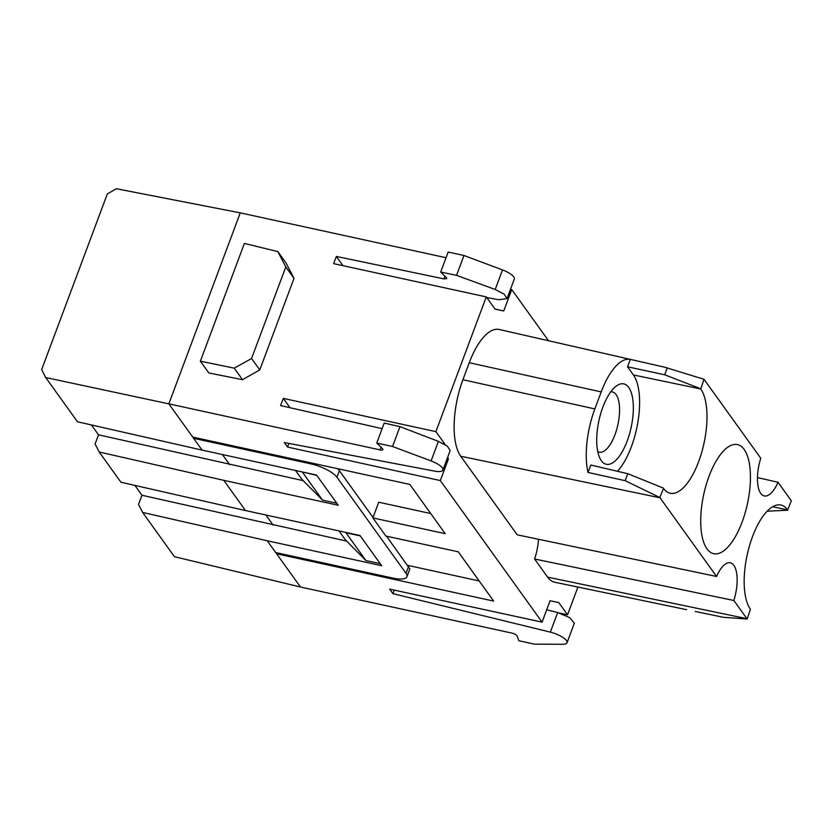 <?xml version="1.0" encoding="UTF-8"?>
<svg xmlns="http://www.w3.org/2000/svg" width="833" height="833" viewBox="0 0 833 833"><rect width="100%" height="100%" fill="white"/><g stroke="black" fill="none" stroke-linecap="round" stroke-linejoin="round"><path stroke-width="1.25" d="M91.422 424.955L98.513 434.816L303.202 480.651M559.547 613.057L567.544 614.806L558.745 602.551L550.082 600.739L542.075 622.136L389.636 589.118L392.895 593.648L550.342 632.132A14.265 4.436 20.5 0 1 567.023 642.784A14.265 4.436 20.5 0 1 562.879 644.284L534.609 644.159L518.824 640.723L517.106 636.027A4.404 1.374 -159.5 0 0 511.691 633.049L300.494 587.026L174.441 556.694L142.651 512.451L267.237 540.773L381.701 565.722L359.971 535.494L245.506 510.556L120.931 482.224L99.2 452.007L95.097 443.968L98.513 434.816M142.651 512.451L138.538 504.423L141.964 495.26L134.873 485.4M107.311 193.985L41.65 369.613L45.69 377.536L168.849 403.859L240.258 212.863L116.287 188.716L107.311 193.985M99.2 452.007L223.785 480.329L338.25 505.267L316.53 475.049L202.065 450.101L77.479 421.779L45.69 377.536M446.051 257.709L240.258 212.863M486.753 297.558L498.707 299.724L507.005 298.578L504.194 294.184L495.198 289.488L456.536 275.348L440.688 272.037L446.353 277.576L446.811 278.586L443.979 278.888L336.355 256.439L333.658 263.634L486.274 296.902L495.083 309.147L503.746 310.959L511.743 289.572L510.473 289.29M382.139 428.662L280.596 405.577L283.282 398.382L435.898 431.64L486.274 296.902M431.098 460.93L438.408 441.375L447.383 446.186L450.174 450.57L442.885 470.072A14.265 4.436 20.5 0 0 431.098 460.93L392.541 446.498L376.755 443.052L382.399 448.602A4.404 1.374 -159.5 0 1 382.868 449.622A4.404 1.374 -159.5 0 1 380.046 449.893L168.849 403.859L192.735 437.106L409.805 484.41L445.218 533.682L372.861 517.907L385.887 536.046L458.254 551.81L493.657 601.082L276.587 553.778L275.702 552.56L392.801 578.081A22.043 6.851 20.5 0 0 406.931 576.728L409.857 568.908L386.47 536.171M208.833 372.965L242.528 379.681L259.771 369.914L251.566 358.502L285.802 266.924L277.837 251.587L244.381 243.434L200.368 361.178L208.833 372.965M285.802 266.924L294.018 278.347L259.771 369.914M294.018 278.347L286.115 263.103L277.837 251.587M440.688 272.037L448.164 252.055L463.95 255.492L502.507 269.934A14.265 4.436 -159.5 0 1 514.294 279.076L507.005 298.578M548.51 340.718L511.743 289.572M577.915 587.067L567.544 614.806M442.885 470.072A14.265 4.436 20.5 0 1 434.618 471.124L284.282 442.531L287.541 447.061L440.334 480.568L542.075 622.136M192.735 437.106L193.589 438.314L310.688 463.835A22.043 6.851 20.5 0 1 336.938 477.205L406.015 573.312A22.043 6.851 20.5 0 1 406.931 576.728M193.943 437.377L193.589 438.314L202.065 450.101M430.755 513.555L378.723 502.216L372.861 517.907M479.194 580.955L407.41 565.305M276.941 552.831L276.587 553.778L300.494 587.026M141.964 495.26L346.653 541.106M380.223 563.67L365.947 560.557L345.362 539.805L338.979 530.923M295.528 470.468L301.91 479.36L322.496 500.112L336.782 503.226M338 468.76L373.028 517.46M316.79 475.414L302.119 471.905M302.514 472.301L322.496 500.112M365.947 560.557L345.955 532.756L360.241 535.869M438.408 441.375L399.965 426.642L384.221 423.07L376.755 443.052M289.988 407.712L283.282 398.382M287.541 447.061L288.905 443.406M435.898 431.64L444.707 443.895L443.271 443.583M447.8 456.921L448.331 459.17L440.334 480.568M444.843 444.468L444.707 443.895M460.722 456.234L517.21 534.828L716.567 576.467L660.028 497.801L460.722 456.234A58.779 23.522 102.3 0 1 462.909 379.723L469.26 362.719A58.779 23.522 102.3 0 1 499.248 329.493L664.495 367.155L630.31 359.367L627.541 366.78L633.403 374.944A55.186 22.085 -77.7 0 1 631.352 446.78A55.186 22.085 -77.7 0 1 617.472 471.28M538.43 539.263A29.384 11.756 -77.7 0 1 534.567 558.985L547.614 577.134A58.779 23.522 102.3 0 0 554.747 582.246L686.652 609.683M392.895 593.648L394.217 590.108M546.708 609.756L557.673 612.536L569.814 617.701L574.312 623.282L567.023 642.784M448.331 459.17L447.061 458.889M336.355 256.439L342.977 265.675M456.536 275.348L463.95 255.492M495.021 309.064L503.746 310.959M547.614 577.134L746.93 618.7L733.831 600.489A29.384 11.756 102.3 0 0 730.322 562.796A29.384 11.756 102.3 0 0 716.567 576.467M733.831 600.489L534.567 558.985M660.028 497.801A56.842 22.751 102.3 0 1 659.809 497.478L663.547 488.409A55.832 22.345 102.3 0 0 670.159 493.23A55.832 22.345 102.3 0 0 698.637 461.669A55.832 22.345 102.3 0 0 700.72 388.98L704 379.275A56.842 22.751 102.3 0 1 704.229 379.588L760.768 458.254A29.384 11.756 102.3 0 0 764.278 495.947A29.384 11.756 102.3 0 0 778.032 482.276L791.121 500.487A56.842 22.751 102.3 0 1 791.35 500.81L787.612 509.879A55.832 22.345 102.3 0 0 780.833 505.017A55.832 22.345 102.3 0 0 752.511 536.619A55.832 22.345 102.3 0 0 750.439 609.308L747.159 619.013L723.315 617.305L695.253 611.464M742.088 522.114A55.832 22.345 102.3 0 0 737.382 444.572A55.832 22.345 102.3 0 0 709.07 476.174A55.832 22.345 102.3 0 0 713.61 553.685A55.832 22.345 102.3 0 0 742.088 522.114M757.468 477.601L778.032 482.276M659.809 497.478L625.114 480.672L588.025 472.457A57.487 23.012 -77.7 0 1 594.856 408.92L601.207 391.916A57.487 23.012 -77.7 0 1 630.31 359.367M704 379.275L664.495 367.155M667.316 367.801L664.703 374.788L700.491 388.667M664.703 374.788L627.541 366.78M663.318 488.086L627.728 473.685L590.795 465.043L588.025 472.457M627.728 473.685L625.114 480.672M627.197 441.001A41.14 16.462 102.3 0 0 628.728 387.449A41.14 16.462 102.3 0 0 615.889 386.377A41.14 16.462 102.3 0 0 602.863 407.15A41.14 16.462 102.3 0 0 600.124 458.702A41.14 16.462 102.3 0 0 601.332 460.701A41.14 16.462 102.3 0 0 627.197 441.001M597.761 451.632A30.852 12.349 102.3 0 0 599.25 452.215A30.852 12.349 102.3 0 0 614.952 434.764A30.852 12.349 102.3 0 0 616.097 394.592A30.852 12.349 102.3 0 0 612.39 391.916A30.852 12.349 102.3 0 0 610.797 391.833M767.141 511.212L787.841 510.202M392.541 446.498L399.965 426.642M200.368 361.178L234.25 368.155L251.566 358.502M242.528 379.681L234.25 368.155M443.979 278.888L444.978 276.233M380.046 449.893L381.035 447.259M267.237 540.773L275.702 552.56M273.13 525.082L265.873 514.992M222.421 454.537L229.679 464.637M223.785 480.329L245.506 510.556M310.688 463.835L311.042 462.888M339.385 470.655L336.938 477.205M406.015 573.312L408.462 566.773M550.342 632.132L557.673 612.536M495.198 289.488L502.507 269.934M601.207 391.916L469.26 362.719M633.403 374.944L700.72 388.98M462.909 379.723L594.856 408.92M787.612 509.879L772.628 506.756"/></g></svg>
